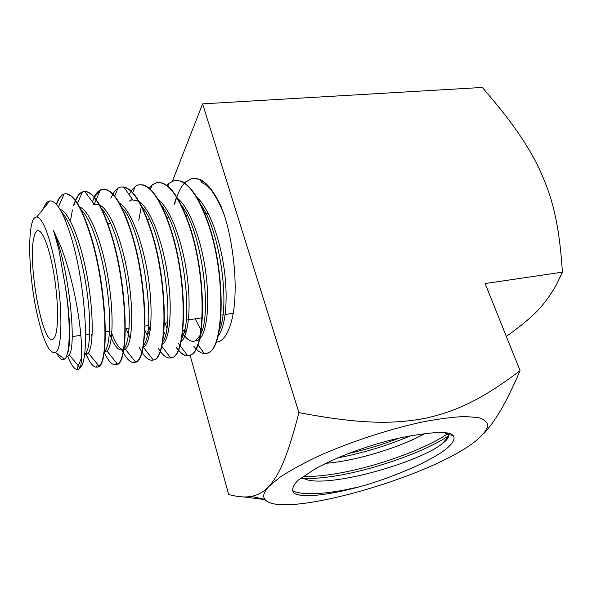 <?xml version="1.0" encoding="UTF-8"?>
<svg xmlns="http://www.w3.org/2000/svg" width="592" height="592" viewBox="0 0 592 592"><rect width="100%" height="100%" fill="white"/><g stroke="black" fill="none" stroke-linecap="round" stroke-linejoin="round"><path stroke-width="0.89" d="M300.529 478.24C311.089 479.017 324.372 477.966 340.378 475.102C379.664 468.043 427.831 450.135 448.477 435.793M447.404 433.884C426.699 448.307 378.828 466.089 339.741 473.023C325.445 475.657 313.235 476.752 303.111 476.308M201.006 329.885L195.116 318.836M43.297 208.909C44.814 204.699 46.657 202.124 48.84 201.184L49.802 200.917C56.943 200.562 64.498 214.104 72.468 241.543C85.196 286.128 89.126 350.627 81.999 365.264L80.32 367.824C81.637 362.245 82.014 354.09 81.459 343.367C80.756 332.46 79.432 321.212 77.471 309.623C73.711 287.283 68.302 266.585 61.265 247.515L53.509 230.614C69.138 267.14 76.967 346.379 69.183 354.763L67.606 356.295L66.43 356.377M60.058 209.413C69.042 211.633 80.963 241.61 87.387 277.789C93.869 313.952 93.499 347.03 88.245 352.899L85.877 354.134M85.13 353.972L84.597 353.727M79.683 207.089C89.325 209.931 101.72 240.833 107.922 277.256C114.189 313.671 112.968 346.113 106.945 350.997L104.266 351.811M96.119 199.97L93.965 205.024L94.957 204.625M95.393 204.514L99.182 204.876M99.671 205.084C109.986 209.457 122.581 241.566 128.323 277.826C134.14 314.093 131.994 345.232 125.275 349.073L124.468 349.465M122.714 349.561C118.829 348.481 114.9 342.294 110.926 330.995M119.466 203.226C130.41 209.072 143.138 242.269 148.392 278.321C153.728 314.396 150.649 344.27 143.264 347.104L153.298 360.032C149.695 361.016 145.898 358.389 141.91 352.136M129.3 201.102L131.868 199.911M132.194 199.837L138.491 201.154M139.061 201.509C150.272 208.599 162.733 241.048 167.736 275.953C172.805 310.881 169.63 340.296 162.149 344.551M149.406 334.998L147.719 331.513M158.471 199.933C169.845 208.11 181.959 239.59 186.754 273.267C191.616 306.959 188.471 335.967 181.004 341.776M177.696 198.483C189.166 207.629 200.925 238.169 205.528 270.67C210.175 303.185 207.082 331.698 199.652 338.876M199.238 339.268L196.618 340.785M185.599 334.014L182.928 329.655M196.736 197.166C208.251 207.17 219.632 236.778 224.042 268.146C228.49 299.515 225.456 327.48 218.1 335.864M53.509 230.614L58.712 248.877L65.349 286.558C70.663 318.622 70.862 347.304 67.111 354.453M61.672 212.276C71.033 221.245 81.896 255.478 86.817 290.243C91.79 325.052 90.073 352.395 84.515 354.319M65.534 220.705L66.215 218.322M81.037 209.709C90.687 218.285 101.669 251.067 106.664 285.255C111.703 319.465 110.001 347.674 104.296 351.596M92.041 336.833L91.02 333.866M93.048 204.736L94.446 204.595L84.797 191.423M101.432 208.406C111.215 218.211 121.782 249.646 126.51 282.295C131.283 314.951 129.611 342.679 123.965 348.555M123.565 348.947L121.271 349.983C117.445 349.842 113.494 344.278 109.416 333.296M121.649 207.296C143.353 228.194 156.865 332.534 143.427 345.284M130.196 338.343L126.14 328.797M141.703 206.379C163.148 229.185 175.609 325.859 162.689 341.821M147.112 335.087L144.899 330.321M161.579 205.653C182.617 230.051 194.095 319.51 181.744 338.165M165.405 334.85L163.917 332.179M181.307 205.143C201.783 230.843 212.321 313.434 200.614 334.317M200.096 335.398L195.767 340.541M194.442 341.118C190.617 342.095 186.65 339.364 182.551 332.933M168.061 217.316L168.232 216.576M200.866 204.839C220.638 231.539 230.288 307.588 219.299 330.277M216.147 342.117C226.877 342.25 234.254 320.109 234.987 295.09C236.201 269.175 231.087 235.572 224.176 214.622C213.631 188.929 202.856 176.853 191.86 178.399L184.371 182.861M174.277 204.455L176.15 198.024M166.826 185.429L169.001 183.254L174.411 180.523C186.014 179.102 197.21 193.362 207.984 223.302C226.832 276.827 223.576 352.173 206.726 353.32L204.336 353.587C201.635 353.409 198.882 351.855 196.07 348.932M195.878 348.732L193.85 346.342M186.036 332.645L184.682 329.455M149.029 188.101L152.322 184.748L156.732 182.669C167.839 181.322 178.658 195.634 189.188 225.604C207.629 279.254 205.128 354.453 189.166 355.526L187.664 355.785C184.63 355.881 181.515 354.031 178.303 350.227M178.103 349.99L175.987 347.149M166.781 327.946L165.153 323.165M138.794 220.328L141.333 206.356M131.002 190.905L135.346 186.347L138.802 184.852C149.406 183.579 159.855 197.943 170.126 227.942C188.145 281.666 186.421 356.806 171.362 357.76L170.637 357.938C167.307 358.404 163.851 356.206 160.254 351.33M160.047 351.034L157.99 347.896M150.176 330.417L148.57 325.556M118.052 188.064L120.605 187.057C130.691 185.836 140.755 200.251 150.79 230.31C168.372 284.086 167.455 359.115 153.328 360.025L153.298 360.032M141.688 351.781L139.423 347.778M94.209 196.988C96.022 193.443 98.102 191.09 100.425 189.906L102.15 189.299C111.718 188.138 121.397 202.612 131.18 232.715C148.007 285.544 148.311 359.596 135.538 362.104L134.991 362.334C131.298 363.347 127.376 360.084 123.232 352.529M122.995 352.085L121.508 349.117M75.443 200.362C77.426 195.804 79.765 192.977 82.48 191.867L83.435 191.579C92.478 190.476 101.765 205.002 111.289 235.157C127.354 287.002 128.827 359.832 117.46 364.124L116.409 364.665C112.598 365.708 108.528 361.579 104.192 352.277M70.426 221.156L72.409 209.923M73.645 205.313L75.31 200.681M56.358 204.27C58.453 198.335 61.072 194.894 64.21 193.939L64.447 193.88C72.957 192.851 81.844 207.437 91.101 237.629C106.442 288.585 108.965 360.121 98.997 366.108L97.569 367.033C94.01 368.039 90.154 363.74 86.01 354.134M80.32 367.824L78.462 369.423C75.199 370.422 71.602 366.034 67.68 356.266M78.462 369.423L81.999 365.264M97.495 364.221L96.348 367.158L97.917 366.981C109.231 366.441 107.737 291.582 91.464 237.584C82.429 208.066 73.697 193.451 65.283 193.754M64.143 194.028C61.124 195.175 58.601 198.675 56.58 204.521M115.632 364.835L116.742 364.62C129.041 364.013 128.353 288.992 111.636 235.113C102.571 206.268 93.625 191.697 84.797 191.394L83.768 191.534C80.586 192.319 77.878 195.345 75.643 200.621M75.502 200.947L73.859 205.609M135.102 361.512L134.769 362.437L135.316 362.289C148.54 361.564 148.696 286.558 131.528 232.678C122.544 204.773 113.479 190.254 104.333 189.107L102.956 189.174M100.329 190.091L94.394 197.21M94.254 197.491L92.433 201.857M153.328 360.025L153.646 359.98C167.795 358.996 168.705 283.975 151.138 230.273C142.272 203.367 133.141 188.922 123.75 186.939L120.894 187.028C117.889 187.723 115.225 190.062 112.909 194.043M112.761 194.287L110.852 198.209M171.673 357.723L172.427 357.435C186.939 354.356 188.093 280.445 170.466 227.905C161.734 201.99 152.588 187.649 143.012 184.882L139.668 184.711M135.205 186.635L131.172 191.068M131.032 191.283L129.137 194.635M178.421 349.968C182.262 354.601 185.962 356.443 189.507 355.481L191.046 354.808C205.861 349.598 207.156 276.908 189.521 225.567C180.952 200.636 171.813 186.428 162.104 182.943L157.635 182.528M152.166 185.074L149.206 188.241M207.03 353.283L209.427 352.136C224.538 345.047 225.981 273.519 208.317 223.265C199.918 199.312 190.816 185.259 181.026 181.115L175.358 180.375M168.838 183.624L166.988 185.555M217.479 199.267L221.142 206.608L224.176 214.622M221.142 206.608C214.267 191.875 207.156 182.802 199.807 179.406L192.829 178.251M184.393 183.128C181.418 186.428 178.88 191.053 176.786 197.003M176.571 197.632L174.884 203.189M52.621 252.125C47.049 229.467 41.751 217.76 36.711 217.02C26.781 215.984 27.765 273.615 37.333 315.018C43.527 341.747 49.573 354.231 55.478 352.469C63.662 349.265 62.486 292.759 52.621 252.125M65.349 286.558C71.107 323.491 70.085 355.163 64.691 359.1L62.086 359.67C60.451 359.048 58.726 356.991 56.899 353.491M199.948 179.657L201.731 182.484L206.43 185.118L210.833 189.41M55.759 334.399C58.823 323.994 57.92 296.414 53.48 271.447C49.069 246.427 42.084 229.171 37.555 230.725C35.949 231.265 34.691 233.655 33.803 237.91C27.624 263.403 42.395 344.611 52.621 339.416C53.872 338.972 54.915 337.299 55.759 334.399M444.525 432.648L448.063 434.587C449.402 436.807 447.345 439.937 441.891 443.978C415.961 464.261 317.482 491.286 301.92 477.182M424.782 433.633C401.198 446.93 356.11 461.079 325.859 463.299M337.655 457.949C363.066 453.021 387.338 445.65 410.471 435.845M299.323 495.03L306.427 495.785C298.257 495.201 293.817 493.913 293.107 491.937C291.841 488.733 293.521 484.833 298.131 480.23L315.625 468.568C327.413 462.352 339.305 456.994 351.293 452.488C376.231 443.334 398.298 437.436 417.486 434.794C438.036 431.575 449.861 431.783 452.954 435.401C456.802 439.412 449.987 446.879 440.566 452.984C433.862 457.276 425.885 461.597 416.627 465.941C395.471 475.302 376.209 482.31 358.856 486.972L344.899 489.91C319.85 494.631 302.386 494.971 292.5 490.923M506.323 336.397C515.166 330.225 522.669 324.386 528.848 318.888C539.889 309.52 549.228 297.835 556.857 283.827L562.4 272.165C559.033 220.786 551.803 196.026 538.831 167.899C527.28 144.47 512.657 122.529 482.31 87.446L202.597 103.866L172.442 181.122M202.597 103.866L298.93 412.617C360.831 424.36 393.177 424.205 424.79 418.381C455.729 411.647 482.354 399.363 520.072 370.659L485.122 283.553L562.4 272.165M520.072 370.659C504.902 405.86 494.823 421.452 484.027 433.344M265.083 499.604L243.497 496.925M190.099 355.267L228.704 494.542C237.792 496.94 245.303 497.554 251.237 496.377C257.934 495.186 263.81 491.878 268.886 486.461C278.854 474.954 286.706 459.821 298.93 412.617M268.886 486.461L279.609 477.478C289.592 470.84 302.112 463.921 317.171 456.721C348.962 442.328 389.033 429.126 422.806 421.911C439.005 418.818 452.939 417.027 464.609 416.524L478.092 417.545C484.36 419.365 487.63 422.2 487.904 426.048C486.528 430.362 482.561 435.268 476.005 440.781L474.954 441.588C429.6 477.559 279.735 520.005 264.868 499.337C262.485 496.237 263.825 491.945 268.886 486.461M399.533 437.991C383.105 444.414 366.108 449.594 348.533 453.539M358.856 486.972C337.655 492.625 320.183 495.563 306.427 495.785M67.606 356.295L66.385 356.48M86.832 353.986L84.515 354.342M131.528 199.896L129.914 200.052M185.34 181.907L184.859 183.194M204.373 353.587L197.898 344.744M168.972 183.276L167.832 186.221M187.694 355.785L178.207 343.079M152.292 184.771L150.457 189.373M170.659 357.931L161.764 346.253M135.309 186.369L132.741 192.659M118.023 188.086L114.685 196.085M135.561 362.097L125.275 349.073M100.403 189.921L96.259 199.637M117.482 364.11L106.945 350.997M82.451 191.875L77.478 203.322M99.012 366.085L88.245 352.899M64.18 193.947L58.438 206.904M80.179 368.009L69.183 354.763M36.711 217.02L49.802 200.917M55.478 352.469L64.691 359.1M49.203 201.657L48.84 201.184M81.689 357.361L76.864 369.423M116.424 362.792L115.655 364.835M132.934 200.059L123.824 187.05M208.147 213.201L204.728 213.549M187.353 215.34L185.881 215.488M168.572 217.264L166.766 217.449M149.532 219.225L147.393 219.44M110.682 223.214L107.825 223.51M38.295 230.651L37.555 230.725M233.204 313.338L225.189 314.493M222.955 314.818L221.06 315.092M202.109 317.83L186.154 320.131M167.388 322.84L164.435 323.269M148.363 325.585L145.04 326.066M129.086 328.375L125.371 328.908M109.55 331.194L105.428 331.786M89.74 334.051L85.574 334.658M80.86 335.338L72.165 336.589M441.891 443.978L448.388 436.778M264.868 499.337L251.237 496.377M448.063 434.587L452.954 435.401"/></g></svg>
